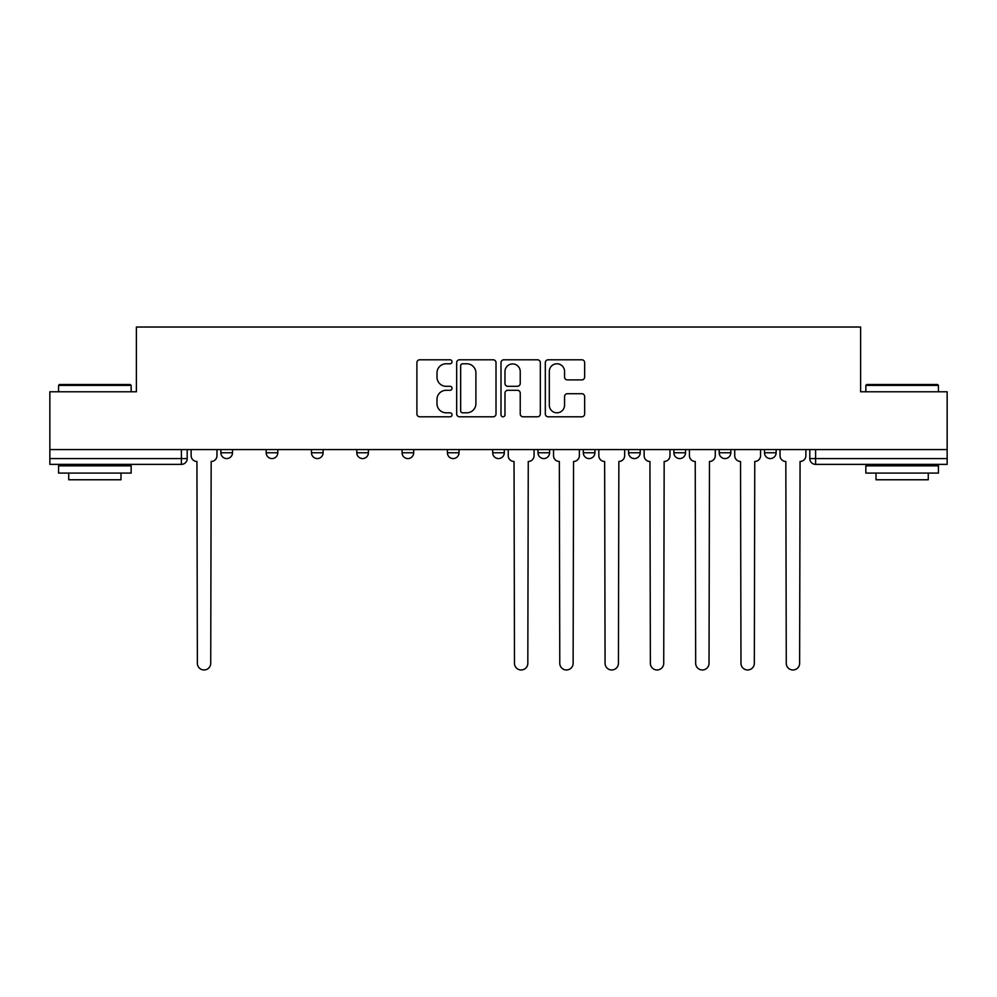 <?xml version="1.0" encoding="UTF-8"?>
<svg xmlns="http://www.w3.org/2000/svg" width="997" height="997" viewBox="0 0 997 997"><rect width="100%" height="100%" fill="white"/><g stroke="black" fill="none" stroke-linecap="round" stroke-linejoin="round"><path stroke-width="1.5" d="M452.04 361.786A1.994 1.994 0 0 0 450.046 359.792L419.762 359.792A2.854 2.854 0 0 0 416.908 362.646L416.908 413.954A2.854 2.854 0 0 0 419.762 416.796L450.046 416.796A1.994 1.994 0 0 0 452.04 414.802A1.994 1.994 0 0 0 450.046 412.808L446.12 412.808A9.123 9.123 0 0 1 436.998 403.685L436.998 399.411A9.123 9.123 0 0 1 446.12 390.288L450.046 390.288A1.994 1.994 0 0 0 452.04 388.294A1.994 1.994 0 0 0 450.046 386.3L446.12 386.3A9.123 9.123 0 0 1 436.998 377.178L436.998 372.903A9.123 9.123 0 0 1 446.12 363.78L450.046 363.78A1.994 1.994 0 0 0 452.04 361.786M719.198 449.572L719.198 452.763L730.813 452.763A5.808 5.808 0 0 1 725.006 458.57A5.808 5.808 0 0 1 719.198 452.763L719.198 449.572M583.295 449.572L583.295 452.763L594.91 452.763A5.808 5.808 0 0 1 589.102 458.57A5.808 5.808 0 0 1 583.295 452.763L583.295 449.572M492.692 449.572L492.692 452.763L504.308 452.763A5.808 5.808 0 0 1 498.5 458.57A5.808 5.808 0 0 1 492.692 452.763L492.692 449.572M447.391 449.572L447.391 452.763L459.006 452.763A5.808 5.808 0 0 1 453.199 458.57A5.808 5.808 0 0 1 447.391 452.763L447.391 449.572M356.789 452.763L356.789 449.572L356.789 452.763A5.808 5.808 0 0 0 362.596 458.57A5.808 5.808 0 0 1 356.789 452.763L368.404 452.763A5.808 5.808 0 0 1 362.596 458.57M266.187 452.763L266.187 449.572L266.187 452.763A5.808 5.808 0 0 0 271.994 458.57A5.808 5.808 0 0 1 266.187 452.763L277.802 452.763A5.808 5.808 0 0 1 271.994 458.57A5.808 5.808 0 0 0 277.802 452.763L277.802 449.572L277.802 452.763M581.799 379.894A2.854 2.854 0 0 0 584.653 377.04L584.653 362.646A2.854 2.854 0 0 0 581.799 359.792L548.163 359.792A2.854 2.854 0 0 0 545.322 362.646L545.322 413.954A2.854 2.854 0 0 0 548.163 416.796L581.799 416.796A2.854 2.854 0 0 0 584.653 413.954L584.653 396.569A2.854 2.854 0 0 0 581.799 393.715L567.405 393.715A2.854 2.854 0 0 0 564.551 396.569L564.551 405.181A7.627 7.627 0 0 1 556.937 412.808A7.627 7.627 0 0 1 549.31 405.181L549.31 371.407A7.627 7.627 0 0 1 556.937 363.78A7.627 7.627 0 0 1 564.551 371.407L564.551 377.04A2.854 2.854 0 0 0 567.405 379.894L581.799 379.894M49.85 449.572L49.85 391.784L136.39 391.784L136.39 327.028L860.61 327.028L860.61 391.784L947.15 391.784L947.15 449.572L49.85 449.572L49.85 458.57L187.199 458.57L187.199 449.572M496.008 362.646A2.854 2.854 0 0 0 493.154 359.792L459.517 359.792A2.854 2.854 0 0 0 456.676 362.646L456.676 413.954A2.854 2.854 0 0 0 459.517 416.796L493.154 416.796A2.854 2.854 0 0 0 496.008 413.954L496.008 362.646M503.846 359.792L537.483 359.792A2.854 2.854 0 0 1 540.324 362.646L540.324 413.954A2.854 2.854 0 0 1 537.483 416.796L523.089 416.796A2.854 2.854 0 0 1 520.235 413.954L520.235 393.142A2.854 2.854 0 0 0 517.381 390.288L507.834 390.288A2.854 2.854 0 0 0 504.981 393.142L504.981 414.802A1.994 1.994 0 0 1 502.987 416.796A1.994 1.994 0 0 1 500.993 414.802L500.993 362.646A2.854 2.854 0 0 1 503.846 359.792M809.801 449.572L809.801 458.57L947.15 458.57L947.15 464.378L815.608 464.378A5.808 5.808 0 0 1 809.801 458.57M947.15 449.572L947.15 458.57M181.392 449.572L181.392 464.378A5.808 5.808 0 0 0 187.199 458.57A5.808 5.808 0 0 1 181.392 464.378L49.85 464.378L49.85 458.57M776.115 449.572L776.115 452.763A5.808 5.808 0 0 1 770.307 458.57A5.808 5.808 0 0 1 764.5 452.763A5.808 5.808 0 0 0 770.307 458.57M764.5 449.572L764.5 452.763L776.115 452.763M730.813 449.572L730.813 452.763A5.808 5.808 0 0 1 725.006 458.57M685.512 449.572L685.512 452.763A5.808 5.808 0 0 1 679.705 458.57A5.808 5.808 0 0 1 673.897 452.763L685.512 452.763M673.897 449.572L673.897 452.763M628.596 449.572L628.596 452.763L640.211 452.763L640.211 449.572L640.211 452.763A5.808 5.808 0 0 1 634.404 458.57A5.808 5.808 0 0 1 628.596 452.763A5.808 5.808 0 0 0 634.404 458.57M594.91 449.572L594.91 452.763M549.609 449.572L549.609 452.763A5.808 5.808 0 0 1 543.801 458.57A5.808 5.808 0 0 1 537.994 452.763L549.609 452.763L549.609 449.572M537.994 449.572L537.994 452.763M504.308 452.763L504.308 449.572L504.308 452.763A5.808 5.808 0 0 1 498.5 458.57M459.006 452.763L459.006 449.572L459.006 452.763A5.808 5.808 0 0 1 453.199 458.57M413.705 449.572L413.705 452.763A5.808 5.808 0 0 1 407.898 458.57A5.808 5.808 0 0 1 402.09 452.763A5.808 5.808 0 0 0 407.898 458.57A5.808 5.808 0 0 0 413.705 452.763L413.705 449.572M402.09 449.572L402.09 452.763L413.705 452.763M368.404 449.572L368.404 452.763M323.103 449.572L323.103 452.763A5.808 5.808 0 0 1 317.295 458.57A5.808 5.808 0 0 1 311.488 452.763L323.103 452.763M311.488 449.572L311.488 452.763M232.5 449.572L232.5 452.763A5.808 5.808 0 0 1 226.693 458.57A5.808 5.808 0 0 1 220.885 452.763A5.808 5.808 0 0 0 226.693 458.57A5.808 5.808 0 0 0 232.5 452.763L232.5 449.572M220.885 449.572L220.885 452.763L232.5 452.763M462.658 363.78A1.994 1.994 0 0 0 460.664 365.774L460.664 410.814A1.994 1.994 0 0 0 462.658 412.808L466.795 412.808A9.123 9.123 0 0 0 475.905 403.685L475.905 372.903A9.123 9.123 0 0 0 466.795 363.78L462.658 363.78M520.235 371.557A7.627 7.627 0 0 0 512.608 363.93A7.627 7.627 0 0 0 504.981 371.557L504.981 383.446A2.854 2.854 0 0 0 507.834 386.3L517.381 386.3A2.854 2.854 0 0 0 520.235 383.446L520.235 371.557M191.125 455.666L191.125 449.572L191.125 455.666A5.808 5.808 0 0 0 196.932 461.474L197.369 663.292A6.68 6.68 0 0 0 204.049 669.972A6.68 6.68 0 0 0 210.728 663.292L211.165 461.474A5.808 5.808 0 0 0 216.972 455.666L216.972 449.572L216.972 455.666M196.932 461.474L197.369 663.292M210.728 663.292L211.165 461.474M58.561 385.39L59.434 384.518L130.283 384.518L131.155 385.39L58.561 385.39L58.561 391.784M131.155 473.089L58.561 473.089L58.561 465.836L131.155 465.836L131.155 473.089M120.998 473.089L120.998 479.769L68.731 479.769L68.731 473.089M865.845 385.39L866.717 384.518L937.566 384.518L938.439 385.39L865.845 385.39L865.845 391.784M938.439 473.089L865.845 473.089L865.845 465.836L938.439 465.836L938.439 473.089M928.269 473.089L928.269 479.769L876.002 479.769L876.002 473.089M553.534 455.666L553.534 449.572L553.534 455.666A5.808 5.808 0 0 0 559.342 461.474L559.778 663.292A6.68 6.68 0 0 0 566.446 669.972A6.68 6.68 0 0 0 573.125 663.292L573.562 461.474A5.808 5.808 0 0 0 579.369 455.666L579.369 449.572L579.369 455.666M598.823 455.666L598.823 449.572L598.823 455.666A5.808 5.808 0 0 0 604.643 461.474L605.067 663.292A6.68 6.68 0 0 0 611.747 669.972A6.68 6.68 0 0 0 618.427 663.292L618.863 461.474A5.808 5.808 0 0 0 624.67 455.666L624.67 449.572L624.67 455.666M644.124 455.666L644.124 449.572L644.124 455.666A5.808 5.808 0 0 0 649.932 461.474L650.368 663.292A6.68 6.68 0 0 0 657.048 669.972A6.68 6.68 0 0 0 663.728 663.292L664.164 461.474A5.808 5.808 0 0 0 669.972 455.666L669.972 449.572L669.972 455.666M689.426 455.666L689.426 449.572L689.426 455.666A5.808 5.808 0 0 0 695.233 461.474L695.669 663.292A6.68 6.68 0 0 0 702.349 669.972A6.68 6.68 0 0 0 709.029 663.292L709.465 461.474A5.808 5.808 0 0 0 715.273 455.666L715.273 449.572L715.273 455.666M734.727 455.666L734.727 449.572L734.727 455.666A5.808 5.808 0 0 0 740.534 461.474L740.97 663.292A6.68 6.68 0 0 0 747.65 669.972A6.68 6.68 0 0 0 754.33 663.292L754.766 461.474A5.808 5.808 0 0 0 760.574 455.666L760.574 449.572L760.574 455.666M508.233 449.572L508.233 455.666A5.808 5.808 0 0 0 514.041 461.474L514.477 663.292A6.68 6.68 0 0 0 521.144 669.972A6.68 6.68 0 0 0 527.824 663.292L528.26 461.474A5.808 5.808 0 0 0 534.068 455.666L534.068 449.572M559.342 461.474L559.778 663.292M573.125 663.292L573.562 461.474M604.643 461.474L605.067 663.292M618.427 663.292L618.863 461.474M649.932 461.474L650.368 663.292M663.728 663.292L664.164 461.474M695.233 461.474L695.669 663.292M709.029 663.292L709.465 461.474M740.534 461.474L740.97 663.292M754.33 663.292L754.766 461.474M780.028 455.666L780.028 449.572L780.028 455.666A5.808 5.808 0 0 0 785.835 461.474L786.272 663.292A6.68 6.68 0 0 0 792.951 669.972A6.68 6.68 0 0 0 799.631 663.292L800.068 461.474A5.808 5.808 0 0 0 805.875 455.666L805.875 449.572L805.875 455.666M785.835 461.474L786.272 663.292M799.631 663.292L800.068 461.474M815.608 449.572L815.608 464.378M131.155 391.784L131.155 385.39M114.605 465.836L114.605 464.378M75.111 465.836L75.111 464.378M938.439 391.784L938.439 385.39M921.889 465.836L921.889 464.378M882.395 465.836L882.395 464.378"/></g></svg>
